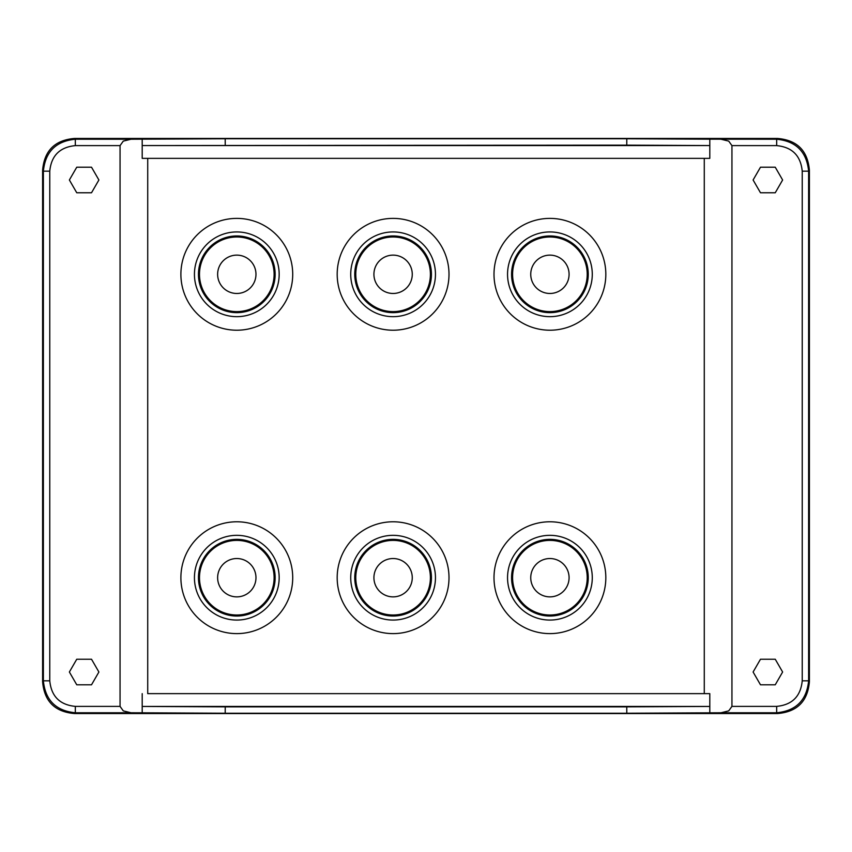<?xml version="1.0" encoding="UTF-8"?>
<svg xmlns="http://www.w3.org/2000/svg" width="852" height="852" viewBox="0 0 852 852"><rect width="100%" height="100%" fill="white"/><g stroke="black" fill="none" stroke-linecap="round" stroke-linejoin="round"><path stroke-width="1.28" d="M777.45 138.45C797.131 140.069 807.781 150.719 809.4 170.4L809.4 681.6C807.781 701.281 797.131 711.931 777.45 713.55L74.55 713.55C54.869 711.931 44.219 701.281 42.6 681.6L42.6 170.4C44.219 150.719 54.869 140.069 74.55 138.45L777.45 138.45L776.673 139.227L709.801 139.185L709.801 145.564L626.774 145.149L626.795 138.759L225.205 138.759L131.027 139.227L123.274 141.123L120.057 145.617L120.057 706.383L123.274 710.877L131.027 712.773L142.199 712.815L142.199 706.436L225.226 706.851L225.205 713.241L626.795 713.241L720.973 712.773L728.726 710.877L731.943 706.383L731.943 145.617L728.726 141.123L720.973 139.227M777.45 713.55L776.673 712.773C796.066 710.856 806.716 700.206 808.623 680.823L808.623 171.177C806.716 151.794 796.066 141.144 776.673 139.227L776.673 145.617C792.168 147.13 800.688 155.65 802.233 171.177L808.623 171.177L809.4 170.4M225.205 713.241L142.199 712.815M142.199 158.355L142.199 145.564L709.801 145.564L709.801 158.355L142.199 158.355L704.274 158.365L704.274 693.634L147.726 693.634L147.726 158.365M147.726 693.634L709.801 693.645L709.801 706.436L142.199 706.436L142.199 693.645M120.057 706.383L75.327 706.383C59.832 704.87 51.312 696.35 49.767 680.823L43.377 680.823C45.294 700.206 55.944 710.856 75.327 712.773L131.027 712.773M131.027 139.227L75.327 139.227L75.327 145.617C59.8 147.162 51.28 155.682 49.767 171.177L49.767 680.823M74.55 138.45L75.327 139.227C55.944 141.134 45.294 151.784 43.377 171.177L49.767 171.177M91.515 684.795L98.896 672.015L91.515 659.235L76.755 659.235L69.374 672.015L76.755 684.795L91.515 684.795M91.515 192.765L98.896 179.985L91.515 167.205L76.755 167.205L69.374 179.985L76.755 192.765L91.515 192.765M626.795 138.759L709.801 139.185M709.801 693.645L704.274 693.634M704.274 158.365L709.801 158.355M709.801 712.815L709.801 706.436L626.774 706.851L626.795 713.241M626.774 706.851L225.226 706.851M626.774 145.149L142.199 145.564L142.199 139.185M225.226 145.149L225.205 138.759M236.803 633.611A55.912 55.912 0 0 0 292.715 577.699A55.912 55.912 0 0 0 236.803 521.786A55.912 55.912 0 0 0 180.89 577.699A55.912 55.912 0 0 0 236.803 633.611M236.803 620.064A42.366 42.366 0 0 1 194.437 577.699A42.366 42.366 0 0 1 236.803 535.333A42.366 42.366 0 0 1 279.168 577.699A42.366 42.366 0 0 1 236.803 620.064M236.803 616.039A38.34 38.34 0 0 0 275.143 577.699A38.34 38.34 0 0 0 236.803 539.359A38.34 38.34 0 0 0 198.463 577.699A38.34 38.34 0 0 0 236.803 616.039M236.803 615.006A37.307 37.307 0 0 0 274.11 577.699A37.307 37.307 0 0 0 236.803 540.392A37.307 37.307 0 0 0 199.485 577.699A37.307 37.307 0 0 0 236.803 615.006M236.803 596.869A19.17 19.17 0 0 1 217.633 577.699A19.17 19.17 0 0 1 236.803 558.529A19.17 19.17 0 0 1 255.973 577.699A19.17 19.17 0 0 1 236.803 596.869M393.091 633.611A55.912 55.912 0 0 0 449.004 577.699A55.912 55.912 0 0 0 393.091 521.786A55.912 55.912 0 0 0 337.179 577.699A55.912 55.912 0 0 0 393.091 633.611M393.091 620.064A42.366 42.366 0 0 1 350.726 577.699A42.366 42.366 0 0 1 393.091 535.333A42.366 42.366 0 0 1 435.457 577.699A42.366 42.366 0 0 1 393.091 620.064M393.091 616.039A38.34 38.34 0 0 0 431.432 577.699A38.34 38.34 0 0 0 393.091 539.359A38.34 38.34 0 0 0 354.752 577.699A38.34 38.34 0 0 0 393.091 616.039M393.091 615.006A37.307 37.307 0 0 0 430.398 577.699A37.307 37.307 0 0 0 393.091 540.392A37.307 37.307 0 0 0 355.785 577.699A37.307 37.307 0 0 0 393.091 615.006M393.091 596.869A19.17 19.17 0 0 1 373.921 577.699A19.17 19.17 0 0 1 393.091 558.529A19.17 19.17 0 0 1 412.262 577.699A19.17 19.17 0 0 1 393.091 596.869M549.913 633.611A55.912 55.912 0 0 0 605.825 577.699A55.912 55.912 0 0 0 549.913 521.786A55.912 55.912 0 0 0 494 577.699A55.912 55.912 0 0 0 549.913 633.611M549.913 620.064A42.366 42.366 0 0 1 507.547 577.699A42.366 42.366 0 0 1 549.913 535.333A42.366 42.366 0 0 1 592.278 577.699A42.366 42.366 0 0 1 549.913 620.064M549.913 616.039A38.34 38.34 0 0 0 588.253 577.699A38.34 38.34 0 0 0 549.913 539.359A38.34 38.34 0 0 0 511.573 577.699A38.34 38.34 0 0 0 549.913 616.039M549.913 615.006A37.307 37.307 0 0 0 587.22 577.699A37.307 37.307 0 0 0 549.913 540.392A37.307 37.307 0 0 0 512.595 577.699A37.307 37.307 0 0 0 549.913 615.006M549.913 596.869A19.17 19.17 0 0 1 530.743 577.699A19.17 19.17 0 0 1 549.913 558.529A19.17 19.17 0 0 1 569.083 577.699A19.17 19.17 0 0 1 549.913 596.869M236.803 330.214A55.912 55.912 0 0 0 292.715 274.301A55.912 55.912 0 0 0 236.803 218.389A55.912 55.912 0 0 0 180.89 274.301A55.912 55.912 0 0 0 236.803 330.214M236.803 316.667A42.366 42.366 0 0 1 194.437 274.301A42.366 42.366 0 0 1 236.803 231.936A42.366 42.366 0 0 1 279.168 274.301A42.366 42.366 0 0 1 236.803 316.667M236.803 312.641A38.34 38.34 0 0 0 275.143 274.301A38.34 38.34 0 0 0 236.803 235.961A38.34 38.34 0 0 0 198.463 274.301A38.34 38.34 0 0 0 236.803 312.641M236.803 311.608A37.307 37.307 0 0 0 274.11 274.301A37.307 37.307 0 0 0 236.803 236.994A37.307 37.307 0 0 0 199.485 274.301A37.307 37.307 0 0 0 236.803 311.608M236.803 293.471A19.17 19.17 0 0 1 217.633 274.301A19.17 19.17 0 0 1 236.803 255.131A19.17 19.17 0 0 1 255.973 274.301A19.17 19.17 0 0 1 236.803 293.471M393.091 330.214A55.912 55.912 0 0 0 449.004 274.301A55.912 55.912 0 0 0 393.091 218.389A55.912 55.912 0 0 0 337.179 274.301A55.912 55.912 0 0 0 393.091 330.214M393.091 316.667A42.366 42.366 0 0 1 350.726 274.301A42.366 42.366 0 0 1 393.091 231.936A42.366 42.366 0 0 1 435.457 274.301A42.366 42.366 0 0 1 393.091 316.667M393.091 312.641A38.34 38.34 0 0 0 431.432 274.301A38.34 38.34 0 0 0 393.091 235.961A38.34 38.34 0 0 0 354.752 274.301A38.34 38.34 0 0 0 393.091 312.641M393.091 311.608A37.307 37.307 0 0 0 430.398 274.301A37.307 37.307 0 0 0 393.091 236.994A37.307 37.307 0 0 0 355.785 274.301A37.307 37.307 0 0 0 393.091 311.608M393.091 293.471A19.17 19.17 0 0 1 373.921 274.301A19.17 19.17 0 0 1 393.091 255.131A19.17 19.17 0 0 1 412.262 274.301A19.17 19.17 0 0 1 393.091 293.471M549.913 330.214A55.912 55.912 0 0 0 605.825 274.301A55.912 55.912 0 0 0 549.913 218.389A55.912 55.912 0 0 0 494 274.301A55.912 55.912 0 0 0 549.913 330.214M549.913 316.667A42.366 42.366 0 0 1 507.547 274.301A42.366 42.366 0 0 1 549.913 231.936A42.366 42.366 0 0 1 592.278 274.301A42.366 42.366 0 0 1 549.913 316.667M549.913 312.641A38.34 38.34 0 0 0 588.253 274.301A38.34 38.34 0 0 0 549.913 235.961A38.34 38.34 0 0 0 511.573 274.301A38.34 38.34 0 0 0 549.913 312.641M549.913 311.608A37.307 37.307 0 0 0 587.22 274.301A37.307 37.307 0 0 0 549.913 236.994A37.307 37.307 0 0 0 512.595 274.301A37.307 37.307 0 0 0 549.913 311.608M549.913 293.471A19.17 19.17 0 0 1 530.743 274.301A19.17 19.17 0 0 1 549.913 255.131A19.17 19.17 0 0 1 569.083 274.301A19.17 19.17 0 0 1 549.913 293.471M720.973 712.773L776.673 712.773L776.673 706.383C792.168 704.87 800.688 696.35 802.233 680.823L802.233 171.177M775.245 192.765L782.626 179.985L775.245 167.205L760.485 167.205L753.104 179.985L760.485 192.765L775.245 192.765M775.245 684.795L782.626 672.015L775.245 659.235L760.485 659.235L753.104 672.015L760.485 684.795L775.245 684.795M802.233 680.823L808.623 680.823L809.4 681.6M75.327 706.383L75.327 712.773L74.55 713.55M42.6 170.4L43.377 171.177L43.377 680.823L42.6 681.6M75.327 145.617L120.057 145.617M731.943 145.617L776.673 145.617M776.673 706.383L731.943 706.383"/></g></svg>
